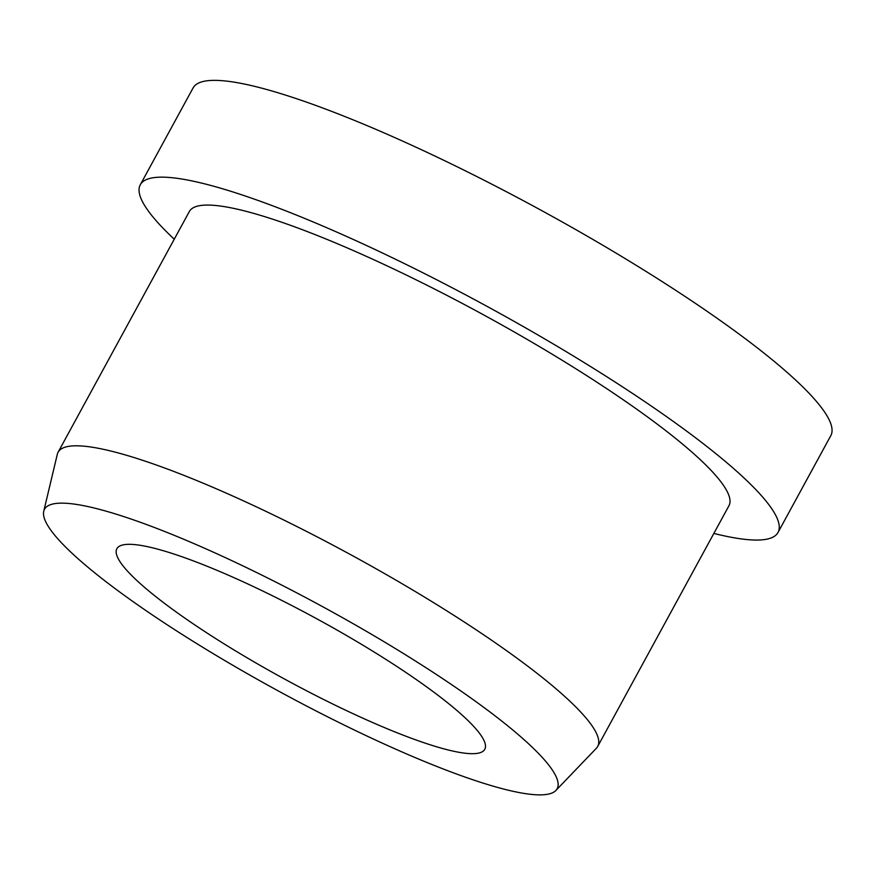 <?xml version="1.0" encoding="UTF-8"?>
<svg xmlns="http://www.w3.org/2000/svg" width="875" height="875" viewBox="0 0 875 875"><rect width="100%" height="100%" fill="white"/><g stroke="black" fill="none" stroke-linecap="round" stroke-linejoin="round"><path stroke-width="1.31" d="M143.358 586.338A209.53 34.169 28.6 0 1 116.867 548.712A209.53 34.169 28.6 0 1 258.628 589.05A209.53 34.169 28.6 0 1 458.303 711.681A209.53 34.169 28.6 0 1 484.783 749.306A209.53 34.169 28.6 0 1 343.033 708.969A209.53 34.169 28.6 0 1 143.358 586.338M174.245 239.214A363.18 59.216 28.6 0 1 140.295 184.756A363.18 59.216 28.6 0 1 386.006 254.691A363.18 59.216 28.6 0 1 732.113 467.239A363.18 59.216 28.6 0 1 778.017 532.459A363.18 59.216 28.6 0 1 713.858 533.422M140.295 184.756L193.069 87.959A363.18 59.216 28.6 0 1 438.78 157.894A363.18 59.216 28.6 0 1 784.886 370.431A363.18 59.216 28.6 0 1 830.802 435.662L778.017 532.459M43.75 511.252L57.302 454.322A307.3 50.105 28.6 0 1 58.1 452.233A307.3 50.105 28.6 0 1 266.011 511.405A307.3 50.105 28.6 0 1 558.873 691.25A307.3 50.105 28.6 0 1 597.712 746.441A307.3 50.105 28.6 0 1 596.389 748.245L555.888 790.475A291.944 47.6 28.6 0 1 354.069 729.881A291.944 47.6 28.6 0 1 81.419 561.695A291.944 47.6 28.6 0 1 43.75 511.252A291.944 47.6 28.6 0 1 236.491 562.844A291.944 47.6 28.6 0 1 520.242 736.323A291.944 47.6 28.6 0 1 555.888 790.475M58.1 452.233L189.35 211.509A307.3 50.105 28.6 0 1 397.261 270.681A307.3 50.105 28.6 0 1 690.113 450.527A307.3 50.105 28.6 0 1 728.962 505.717L597.712 746.441"/></g></svg>
